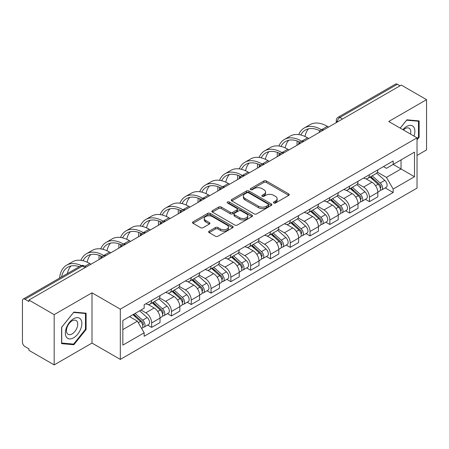 <?xml version="1.0" encoding="UTF-8"?>
<svg xmlns="http://www.w3.org/2000/svg" width="449" height="449" viewBox="0 0 449 449"><rect width="100%" height="100%" fill="white"/><g stroke="black" fill="none" stroke-linecap="round" stroke-linejoin="round"><path stroke-width="0.67" d="M273.778 202.993A1.235 0.713 0 0 0 275.523 202.993L288.758 195.354A1.762 1.016 0 0 0 289.274 194.63A1.762 1.016 0 0 0 288.758 193.912L266.336 180.969A1.762 1.016 0 0 0 263.844 180.969L250.609 188.608A1.235 0.713 0 0 0 250.245 189.113A1.235 0.713 0 0 0 250.609 189.618A1.235 0.713 0 0 0 252.349 189.618L254.067 188.625A5.635 3.255 0 0 1 262.036 188.625L263.905 189.708A5.635 3.255 0 0 1 265.555 192.009A5.635 3.255 0 0 1 263.905 194.31L262.194 195.298A1.235 0.713 0 0 0 261.834 195.803A1.235 0.713 0 0 0 262.194 196.303A1.235 0.713 0 0 0 263.939 196.303L265.651 195.315A5.635 3.255 0 0 1 273.621 195.315L275.49 196.393A5.635 3.255 0 0 1 277.145 198.694A5.635 3.255 0 0 1 275.49 201L273.778 201.988A1.235 0.713 0 0 0 273.419 202.488A1.235 0.713 0 0 0 273.778 202.993L273.778 201.988M209.155 231.168A1.762 1.016 0 0 0 208.639 231.892A1.762 1.016 0 0 0 209.155 232.61L215.447 236.241A1.762 1.016 0 0 0 217.939 236.241L232.638 227.755A1.762 1.016 0 0 0 233.154 227.037A1.762 1.016 0 0 0 232.638 226.313L210.216 213.37A1.762 1.016 0 0 0 207.724 213.37L193.025 221.857A1.762 1.016 0 0 0 192.509 222.575A1.762 1.016 0 0 0 193.025 223.293L200.619 227.682A1.762 1.016 0 0 0 203.111 227.682L209.402 224.051A1.762 1.016 0 0 0 209.919 223.333A1.762 1.016 0 0 0 209.402 222.609L205.636 220.437A4.715 2.722 0 0 1 204.256 218.511A4.715 2.722 0 0 1 207.163 215.997A4.715 2.722 0 0 1 212.298 216.586L227.065 225.112A4.715 2.722 0 0 1 228.446 227.037A4.715 2.722 0 0 1 225.533 229.546A4.715 2.722 0 0 1 220.397 228.956L217.939 227.536A1.762 1.016 0 0 0 215.447 227.536L209.155 231.168L209.155 232.61M120.304 309.148L92 292.804L54.177 314.642L28.921 300.061L401.294 85.074L426.55 99.656L388.727 121.494L417.031 137.832L120.304 309.148L120.304 359.413L417.031 188.097L417.031 137.832M254.19 213.87A1.762 1.016 0 0 0 256.682 213.87L271.381 205.384A1.762 1.016 0 0 0 271.898 204.665A1.762 1.016 0 0 0 271.381 203.947L248.959 190.999A1.762 1.016 0 0 0 246.467 190.999L231.768 199.485A1.762 1.016 0 0 0 231.252 200.209A1.762 1.016 0 0 0 231.768 200.928L254.19 213.87M227.963 203.262A1.235 0.713 0 0 1 229.214 203.436L229.214 201.971L252.007 215.133A1.762 1.016 0 0 1 252.523 215.851A1.762 1.016 0 0 1 252.007 216.57L237.308 225.056A1.762 1.016 0 0 1 234.816 225.056L212.394 212.108L212.394 210.671A1.762 1.016 0 0 0 211.877 211.389A1.762 1.016 0 0 0 212.394 212.108M212.394 210.671L218.685 207.04A1.762 1.016 0 0 1 221.177 207.04L230.27 212.293A1.762 1.016 0 0 0 232.762 212.293L236.937 209.879A1.762 1.016 0 0 0 237.454 209.161A1.762 1.016 0 0 0 236.937 208.443L227.469 202.976A1.235 0.713 0 0 1 227.104 202.471A1.235 0.713 0 0 1 227.868 201.814A1.235 0.713 0 0 1 229.214 201.971M54.177 314.642L54.177 364.908L28.921 350.327L28.921 348.862L24.987 346.589A3.592 2.071 -120 0 1 22.45 342.194L22.45 300.718A3.592 2.071 -120 0 1 23.191 299.079L80.685 265.887A3.592 2.071 60 0 1 82.481 266.061L24.987 299.253A3.592 2.071 -120 0 0 23.191 299.079M417.031 155.416L426.55 149.921L426.55 99.656M54.177 364.908L92 343.075L120.304 359.413M28.921 300.061L28.921 301.526L24.987 299.253M342.531 119.002L339.865 117.464A3.592 2.071 60 0 0 338.069 117.284L395.563 84.092A3.592 2.071 60 0 1 397.359 84.266L339.865 117.464A3.592 2.071 120 0 0 337.328 121.859L337.328 122.005M400.025 85.81L397.359 84.266M369.437 174.689A8.256 4.765 60 0 1 367.725 178.393L376.105 173.561A8.256 4.765 -120 0 0 377.817 169.851M357.55 183.579L363.6 187.07A8.256 4.765 60 0 1 369.437 197.184L377.817 192.346A8.256 4.765 -120 0 0 371.974 182.238L365.98 178.775M377.817 192.346L377.817 196.819L369.437 201.652L365.424 199.334M367.725 178.393A8.256 4.765 60 0 1 363.662 178.023M369.437 197.184L369.437 201.652M349.636 186.122A8.256 4.765 60 0 1 347.93 189.826L356.304 184.988A8.256 4.765 -120 0 0 358.016 181.284M345.623 210.766L349.636 213.084L358.016 208.246L358.016 203.779A8.256 4.765 -120 0 0 352.179 193.665L346.179 190.208M347.93 189.826A8.256 4.765 60 0 1 343.867 189.456M337.749 195.012L343.799 198.503A8.256 4.765 60 0 1 349.636 208.617L349.636 213.084M329.841 197.549A8.256 4.765 60 0 1 328.129 201.259L336.509 196.421A8.256 4.765 -120 0 0 338.215 192.716M325.822 222.199L329.841 224.517L338.215 219.679L338.215 215.211A8.256 4.765 -120 0 0 332.378 205.098L326.384 201.635M328.129 201.259A8.256 4.765 60 0 1 324.066 200.883M317.954 206.439L324.004 209.936A8.256 4.765 60 0 1 329.841 220.044L329.841 224.517M310.04 208.981A8.256 4.765 60 0 1 308.334 212.686L316.708 207.853A8.256 4.765 -120 0 0 318.42 204.143M306.027 233.626L310.04 235.944L318.42 231.112L318.42 226.638A8.256 4.765 -120 0 0 312.577 216.53L306.583 213.067M308.334 212.686A8.256 4.765 60 0 1 304.265 212.315M298.153 217.872L304.203 221.363A8.256 4.765 60 0 1 310.04 231.476L310.04 235.944M290.245 220.414A8.256 4.765 60 0 1 288.533 224.118L296.907 219.28A8.256 4.765 -120 0 0 298.619 215.576M286.226 245.059L290.245 247.377L298.619 242.539L298.619 238.071A8.256 4.765 -120 0 0 292.782 227.957L286.788 224.5M288.533 224.118A8.256 4.765 60 0 1 284.47 223.748M278.352 229.304L284.402 232.795A8.256 4.765 60 0 1 290.245 242.909L290.245 247.377M270.444 231.841A8.256 4.765 60 0 1 268.732 235.551L277.112 230.713A8.256 4.765 -120 0 0 278.818 227.009M266.425 256.491L270.444 258.809L278.818 253.971L278.818 249.504A8.256 4.765 -120 0 0 272.981 239.39L266.987 235.927M268.732 235.551A8.256 4.765 60 0 1 264.669 235.175M258.557 240.731L264.607 244.228A8.256 4.765 60 0 1 270.444 254.336L270.444 258.809M250.643 243.274A8.256 4.765 60 0 1 248.937 246.978L257.311 242.146A8.256 4.765 -120 0 0 259.022 238.436M246.63 267.918L250.643 270.236L259.022 265.404L259.022 260.931A8.256 4.765 -120 0 0 253.185 250.823L247.186 247.36M248.937 246.978A8.256 4.765 60 0 1 244.868 246.608M238.756 252.164L244.806 255.655A8.256 4.765 60 0 1 250.643 265.769L250.643 270.236M230.848 254.706A8.256 4.765 60 0 1 229.136 258.411L237.51 253.573A8.256 4.765 -120 0 0 239.222 249.869M226.829 279.351L230.848 281.669L239.222 276.831L239.222 272.363A8.256 4.765 -120 0 0 233.385 262.25L227.39 258.792M229.136 258.411A8.256 4.765 60 0 1 225.072 258.04M218.96 263.597L225.005 267.088A8.256 4.765 60 0 1 230.848 277.201L230.848 281.669M211.047 266.134A8.256 4.765 60 0 1 209.335 269.843L217.714 265.005A8.256 4.765 -120 0 0 219.421 261.301M207.028 290.784L211.047 293.102L219.421 288.264L219.421 283.796A8.256 4.765 -120 0 0 213.584 273.682L207.59 270.219M209.335 269.843A8.256 4.765 60 0 1 205.272 269.467M199.16 275.024L205.21 278.52A8.256 4.765 60 0 1 211.047 288.628L211.047 293.102M191.246 277.566A8.256 4.765 60 0 1 189.54 281.27L197.914 276.438A8.256 4.765 -120 0 0 199.625 272.728M187.233 302.211L191.246 304.529L199.625 299.696L199.625 295.223A8.256 4.765 -120 0 0 193.788 285.115L187.789 281.652M189.54 281.27A8.256 4.765 60 0 1 185.476 280.9M179.359 286.456L185.409 289.947A8.256 4.765 60 0 1 191.246 300.061L191.246 304.529M171.451 288.999A8.256 4.765 60 0 1 169.739 292.703L178.118 287.865A8.256 4.765 -120 0 0 179.825 284.161M167.432 313.643L171.451 315.961L179.825 311.123L179.825 306.656A8.256 4.765 -120 0 0 173.988 296.542L167.993 293.085M169.739 292.703A8.256 4.765 60 0 1 165.675 292.333M159.563 297.889L165.614 301.38A8.256 4.765 60 0 1 171.451 311.494L171.451 315.961M151.65 300.426A8.256 4.765 60 0 1 149.938 304.136L158.317 299.298A8.256 4.765 -120 0 0 160.029 295.594M147.637 325.076L151.65 327.394L160.029 322.556L160.029 318.088A8.256 4.765 -120 0 0 154.187 307.975L148.192 304.512M149.938 304.136A8.256 4.765 60 0 1 145.874 303.76M140.992 310.029L145.813 312.813A8.256 4.765 60 0 1 151.65 322.921L151.65 327.394M383.463 166.59L386.443 168.313L414.494 152.121L401.041 159.889L401.041 168.976L386.443 177.4L377.351 172.147M122.841 329.588L137.433 321.164L144.163 332.816L122.841 345.124L122.841 320.502L144.163 308.194L144.163 304.753L393.172 160.989L393.172 164.429L414.494 176.743L393.172 189.051L386.443 177.4M414.494 152.121L414.494 176.743M144.163 332.816L144.163 336.262L393.172 192.498L393.172 189.051M417.031 139.847L419.125 137.242L419.125 120.91L406.878 119.816L400.205 128.117M92 292.804L92 343.075M61.603 343.653L73.849 344.748L86.096 329.51L86.096 313.183L73.849 312.089L61.603 327.327L61.603 343.653M137.433 321.164L129.565 316.624M385.22 187.907L393.172 192.498M418.49 136.872L419.125 137.242M72.558 344.001L73.849 344.748M85.462 329.145L86.096 329.51M274.272 203.167L275.49 202.465A5.635 3.255 0 0 0 277.145 200.164L277.145 198.694M265.555 192.009L265.555 193.474A5.635 3.255 0 0 1 263.905 195.775L262.687 196.477M288.735 195.366L266.336 182.434A1.762 1.016 0 0 0 263.844 182.434L251.103 189.792M271.359 205.401L248.959 192.464A1.762 1.016 0 0 0 246.467 192.464L231.791 200.939M268.266 205.171A1.235 0.713 0 0 0 268.625 204.665A1.235 0.713 0 0 0 268.266 204.16L248.583 192.801A1.235 0.713 0 0 0 246.838 192.801L245.031 193.839A5.635 3.255 0 0 0 243.38 196.146A5.635 3.255 0 0 0 245.031 198.447L258.489 206.214A5.635 3.255 0 0 0 266.459 206.214L268.266 205.171L268.266 206.635A1.235 0.713 0 0 0 268.625 206.13L268.625 204.665M243.38 196.146L243.38 197.611A5.635 3.255 0 0 0 245.031 199.912L245.031 198.447M268.266 206.635L266.459 207.679A5.635 3.255 0 0 1 258.489 207.679L245.031 199.912M212.416 212.124L218.685 208.504L218.685 207.04M237.454 209.161L237.454 210.626A1.762 1.016 0 0 1 236.937 211.344L232.762 213.758A1.762 1.016 0 0 1 230.27 213.758L221.177 208.504A1.762 1.016 0 0 0 218.685 208.504M229.214 203.436L251.984 216.581M239.71 217.737A4.715 2.722 0 0 0 244.845 218.326A4.715 2.722 0 0 0 247.753 215.812A4.715 2.722 0 0 0 246.372 213.892L241.169 210.89A1.762 1.016 0 0 0 238.677 210.89L234.507 213.297A1.762 1.016 0 0 0 233.991 214.016A1.762 1.016 0 0 0 234.507 214.734L239.71 217.737L239.71 219.202A4.715 2.722 0 0 0 244.845 219.791A4.715 2.722 0 0 0 247.753 217.282L247.753 215.812M233.991 214.016L233.991 215.481A1.762 1.016 0 0 0 234.507 216.199L234.507 214.734M239.71 219.202L234.507 216.199M228.446 227.037L228.446 228.502A4.715 2.722 0 0 1 225.533 231.016A4.715 2.722 0 0 1 220.397 230.421L217.939 229.001A1.762 1.016 0 0 0 215.447 229.001L209.178 232.621M204.256 218.511L204.256 219.976A4.715 2.722 0 0 0 205.636 221.901L205.636 220.437M209.38 224.062L205.636 221.901M232.616 227.766L210.216 214.835A1.762 1.016 0 0 0 207.724 214.835L193.048 223.31M370.01 177.08L378.08 184.275A4.484 2.593 60 0 1 379.489 191.218L377.811 192.183M370.223 177.271L374.023 179.46M370.823 176.609L379.803 184.618A2.155 1.246 60 0 1 380.477 187.951A2.155 1.246 60 0 1 380.281 188.024M372.17 175.834L380.236 183.029A4.484 2.593 60 0 1 381.644 189.972A4.484 2.593 60 0 1 380.292 190.112M376.666 173.129L384.804 180.391A4.484 2.593 60 0 1 386.213 187.334L381.644 189.972M328.573 127.061L327.366 126.365A34.64 19.997 -120 0 0 310.046 124.648L304.209 128.021A34.64 19.997 -120 0 0 298.697 134.593M321.675 129.823L321.529 129.733A34.64 19.997 -120 0 0 304.209 128.021M297.171 140.969A34.64 19.997 -120 0 0 297.03 143.876L297.03 145.268M298.686 144.314A32.306 18.65 60 0 1 298.86 141.626M300.785 134.986A32.306 18.65 60 0 1 305.376 130.042A32.306 18.65 60 0 1 320.002 130.816M304.978 136.462A32.306 18.65 60 0 1 308.558 128.818M350.209 188.507L358.28 195.708A4.484 2.593 60 0 1 359.688 202.645L358.016 203.61M350.428 188.698L354.222 190.892M351.028 188.041L360.003 196.05A2.155 1.246 60 0 1 360.676 199.378A2.155 1.246 60 0 1 360.48 199.457M352.37 187.261L360.435 194.462A4.484 2.593 60 0 1 361.843 201.399A4.484 2.593 60 0 1 360.491 201.545M356.865 184.561L365.003 191.824A4.484 2.593 60 0 1 366.412 198.761L361.843 201.399M330.413 199.94L338.479 207.141A4.484 2.593 60 0 1 339.887 214.078L338.215 215.043M330.627 200.131L334.426 202.325M331.227 199.468L340.202 207.477A2.155 1.246 60 0 1 340.881 210.811A2.155 1.246 60 0 1 340.684 210.89M332.569 198.694L340.639 205.895A4.484 2.593 60 0 1 342.048 212.832A4.484 2.593 60 0 1 340.69 212.978M337.07 195.994L345.208 203.257A4.484 2.593 60 0 1 346.617 210.194L342.048 212.832M413.978 136.069A11.668 6.735 120 0 0 413.77 127.112A11.668 6.735 120 0 0 402.888 129.666M410.493 134.055A7.987 4.613 120 0 0 410.016 129.048A7.987 4.613 120 0 0 409.118 128.218A7.987 4.613 120 0 0 403.37 129.946M400.233 128.133L406.626 120.18L418.49 121.236L418.49 137.063L417.031 138.876M417.705 120.787L418.49 121.236M80.741 319.385A11.668 6.735 120 0 0 69.472 322.404A11.668 6.735 120 0 0 66.452 337.16A11.668 6.735 120 0 0 77.722 334.14A11.668 6.735 120 0 0 80.741 319.385M76.987 321.321A7.987 4.613 120 0 0 76.089 320.485A7.987 4.613 120 0 0 68.658 324.217A7.987 4.613 120 0 0 67.204 333.489A7.987 4.613 120 0 0 68.102 334.32A7.987 4.613 120 0 0 75.533 330.593A7.987 4.613 120 0 0 76.987 321.321M73.597 344.097L61.732 343.036L61.732 327.214L73.597 312.448L85.462 313.509L85.462 329.33L73.597 344.097M84.676 313.054L85.462 313.509M308.772 138.494L307.565 137.798A34.64 19.997 -120 0 0 290.245 136.081L284.408 139.448A34.64 19.997 -120 0 0 278.896 146.026M301.88 141.25L301.728 141.166A34.64 19.997 -120 0 0 284.408 139.448M277.37 152.402A34.64 19.997 -120 0 0 277.235 155.309L277.235 156.701M278.885 155.747A32.306 18.65 60 0 1 279.065 153.058M280.99 146.419A32.306 18.65 60 0 1 285.575 141.469A32.306 18.65 60 0 1 300.201 142.249M285.182 147.889A32.306 18.65 60 0 1 288.758 140.245M288.971 149.921L287.77 149.225A34.64 19.997 -120 0 0 270.45 147.508L264.607 150.881A34.64 19.997 -120 0 0 259.095 157.453M282.079 152.682L281.927 152.598A34.64 19.997 -120 0 0 264.607 150.881M257.569 163.829A34.64 19.997 -120 0 0 257.434 166.742L257.434 168.128M259.09 167.174A32.306 18.65 60 0 1 259.264 164.486M261.189 157.846A32.306 18.65 60 0 1 265.774 152.901A32.306 18.65 60 0 1 280.406 153.681M265.381 159.322A32.306 18.65 60 0 1 268.962 151.678M310.613 211.372L318.683 218.568A4.484 2.593 60 0 1 320.092 225.51L318.414 226.476M310.826 211.563L314.626 213.752M311.426 210.901L320.406 218.91A2.155 1.246 60 0 1 321.08 222.244A2.155 1.246 60 0 1 320.883 222.317M312.773 210.126L320.839 217.322A4.484 2.593 60 0 1 322.247 224.264A4.484 2.593 60 0 1 320.895 224.405M317.269 207.421L325.407 214.684A4.484 2.593 60 0 1 326.816 221.626L322.247 224.264M290.817 222.799L298.882 230A4.484 2.593 60 0 1 300.291 236.937L298.619 237.903M291.031 222.99L294.825 225.185M291.631 222.328L300.606 230.343A2.155 1.246 60 0 1 301.285 233.671A2.155 1.246 60 0 1 301.088 233.749M292.973 221.553L301.038 228.754A4.484 2.593 60 0 1 302.446 235.691A4.484 2.593 60 0 1 301.094 235.837M297.474 218.854L305.612 226.116A4.484 2.593 60 0 1 307.021 233.053L302.446 235.691M271.016 234.232L279.082 241.433A4.484 2.593 60 0 1 280.49 248.37L278.818 249.335M271.23 234.423L275.029 236.612M271.83 233.761L280.805 241.77A2.155 1.246 60 0 1 281.484 245.103A2.155 1.246 60 0 1 281.287 245.182M273.172 232.986L281.242 240.187A4.484 2.593 60 0 1 282.651 247.124A4.484 2.593 60 0 1 281.293 247.27M277.673 230.286L285.811 237.549A4.484 2.593 60 0 1 287.22 244.486L282.651 247.124M269.175 161.354L267.969 160.658A34.64 19.997 -120 0 0 250.649 158.94L244.812 162.314A34.64 19.997 -120 0 0 239.3 168.886M262.278 164.115L262.132 164.025A34.64 19.997 -120 0 0 244.812 162.314M237.774 175.262A34.64 19.997 -120 0 0 237.633 178.169L237.633 179.561M239.289 178.607A32.306 18.65 60 0 1 239.469 175.918M241.388 169.279A32.306 18.65 60 0 1 245.979 164.334A32.306 18.65 60 0 1 260.605 165.109M245.586 170.755A32.306 18.65 60 0 1 249.161 163.11M249.375 172.786L248.168 172.09A34.64 19.997 -120 0 0 230.848 170.373L225.011 173.741A34.64 19.997 -120 0 0 219.499 180.318M242.482 175.542L242.331 175.458A34.64 19.997 -120 0 0 225.011 173.741M217.973 186.694A34.64 19.997 -120 0 0 217.838 189.601L217.838 190.993M219.494 190.039A32.306 18.65 60 0 1 219.668 187.351M221.593 180.711A32.306 18.65 60 0 1 226.178 175.761A32.306 18.65 60 0 1 240.804 176.541M225.785 182.182A32.306 18.65 60 0 1 229.36 174.538M229.579 184.213L228.373 183.518A34.64 19.997 -120 0 0 211.052 181.8L205.21 185.173A34.64 19.997 -120 0 0 199.698 191.745M222.682 186.975L222.53 186.891A34.64 19.997 -120 0 0 205.21 185.173M198.177 198.121A34.64 19.997 -120 0 0 198.037 201.034L198.037 202.42M199.693 201.466A32.306 18.65 60 0 1 199.867 198.778M201.792 192.138A32.306 18.65 60 0 1 206.377 187.194A32.306 18.65 60 0 1 221.009 187.974M205.984 193.614A32.306 18.65 60 0 1 209.565 185.97M251.216 245.665L259.286 252.86A4.484 2.593 60 0 1 260.695 259.797L259.017 260.768M251.429 245.856L255.228 248.044M252.029 245.193L261.009 253.202A2.155 1.246 60 0 1 261.683 256.536A2.155 1.246 60 0 1 261.486 256.609M253.376 244.419L261.441 251.614A4.484 2.593 60 0 1 262.85 258.557A4.484 2.593 60 0 1 261.498 258.697M257.872 241.714L266.01 248.976A4.484 2.593 60 0 1 267.419 255.919L262.85 258.557M209.778 195.646L208.572 194.95A34.64 19.997 -120 0 0 191.252 193.233L185.415 196.606A34.64 19.997 -120 0 0 179.903 203.178M202.886 198.407L202.735 198.318A34.64 19.997 -120 0 0 185.415 196.606M178.376 209.554A34.64 19.997 -120 0 0 178.242 212.461L178.242 213.853M179.892 212.899A32.306 18.65 60 0 1 180.071 210.211M181.991 203.571A32.306 18.65 60 0 1 186.582 198.626A32.306 18.65 60 0 1 201.208 199.401M186.189 205.047A32.306 18.65 60 0 1 189.764 197.403M231.42 257.092L239.485 264.293A4.484 2.593 60 0 1 240.894 271.23L239.222 272.195M231.633 257.283L235.428 259.477M232.234 256.62L241.208 264.635A2.155 1.246 60 0 1 241.888 267.963A2.155 1.246 60 0 1 241.691 268.042M233.575 255.846L241.646 263.047A4.484 2.593 60 0 1 243.055 269.984A4.484 2.593 60 0 1 241.697 270.13M238.077 253.146L246.215 260.409A4.484 2.593 60 0 1 247.624 267.346L243.055 269.984M189.978 207.079L188.771 206.377A34.64 19.997 -120 0 0 171.451 204.665L165.614 208.033A34.64 19.997 -120 0 0 160.102 214.611M183.085 209.835L182.934 209.75A34.64 19.997 -120 0 0 165.614 208.033M158.576 220.987A34.64 19.997 -120 0 0 158.441 223.894L158.441 225.286M160.097 224.332A32.306 18.65 60 0 1 160.271 221.643M162.196 215.004A32.306 18.65 60 0 1 166.781 210.053A32.306 18.65 60 0 1 181.407 210.834M166.388 216.474A32.306 18.65 60 0 1 169.969 208.83M211.619 268.524L219.684 275.725A4.484 2.593 60 0 1 221.093 282.662L219.421 283.628M211.833 268.715L215.632 270.904M212.433 268.053L221.413 276.062A2.155 1.246 60 0 1 222.087 279.396A2.155 1.246 60 0 1 221.89 279.474M213.775 267.278L221.845 274.479A4.484 2.593 60 0 1 223.254 281.416A4.484 2.593 60 0 1 221.896 281.562M218.276 264.579L226.414 271.841A4.484 2.593 60 0 1 227.823 278.778L223.254 281.416M170.182 218.506L168.976 217.81A34.64 19.997 -120 0 0 151.655 216.092L145.818 219.466A34.64 19.997 -120 0 0 140.307 226.038M163.284 221.267L163.139 221.183A34.64 19.997 -120 0 0 145.818 219.466M138.78 232.414A34.64 19.997 -120 0 0 138.64 235.327L138.64 236.713M140.296 235.759A32.306 18.65 60 0 1 140.47 233.07M142.395 226.431A32.306 18.65 60 0 1 146.98 221.486A32.306 18.65 60 0 1 161.612 222.266M146.587 227.907A32.306 18.65 60 0 1 150.168 220.263M191.818 279.957L199.889 287.152A4.484 2.593 60 0 1 201.298 294.089L199.625 295.06M192.032 280.148L195.831 282.337M192.632 279.486L201.612 287.495A2.155 1.246 60 0 1 202.286 290.823A2.155 1.246 60 0 1 202.089 290.901M193.979 278.711L202.044 285.906A4.484 2.593 60 0 1 203.453 292.849A4.484 2.593 60 0 1 202.101 292.989M198.475 276.006L206.613 283.268A4.484 2.593 60 0 1 208.022 290.211L203.453 292.849M150.381 229.939L149.175 229.243A34.64 19.997 -120 0 0 131.854 227.525L126.017 230.898A34.64 19.997 -120 0 0 120.506 237.47M143.489 232.7L143.338 232.61A34.64 19.997 -120 0 0 126.017 230.898M118.979 243.846A34.64 19.997 -120 0 0 118.845 246.754L118.845 248.145M120.495 247.191A32.306 18.65 60 0 1 120.674 244.503M122.599 237.863A32.306 18.65 60 0 1 127.185 232.919A32.306 18.65 60 0 1 141.811 233.693M126.792 239.339A32.306 18.65 60 0 1 130.367 231.695M172.023 291.384L180.088 298.585A4.484 2.593 60 0 1 181.497 305.522L179.825 306.487M172.236 291.575L176.03 293.769M172.837 290.913L181.811 298.927A2.155 1.246 60 0 1 182.49 302.256A2.155 1.246 60 0 1 182.294 302.334M174.178 290.138L182.249 297.339A4.484 2.593 60 0 1 183.658 304.276A4.484 2.593 60 0 1 182.3 304.422M178.68 287.439L186.818 294.701A4.484 2.593 60 0 1 188.226 301.638L183.658 304.276M130.58 241.371L129.379 240.67A34.64 19.997 -120 0 0 112.054 238.958L106.217 242.325A34.64 19.997 -120 0 0 100.705 248.903M123.688 244.127L123.537 244.043A34.64 19.997 -120 0 0 106.217 242.325M99.178 255.279A34.64 19.997 -120 0 0 99.044 258.186L99.044 259.578M100.699 258.624A32.306 18.65 60 0 1 100.873 255.936M102.799 249.296A32.306 18.65 60 0 1 107.384 244.346A32.306 18.65 60 0 1 122.01 245.126M106.991 250.767A32.306 18.65 60 0 1 110.572 243.122M152.222 302.817L160.293 310.018A4.484 2.593 60 0 1 161.702 316.955L160.024 317.92M152.436 303.008L156.235 305.197M153.036 302.345L162.016 310.354A2.155 1.246 60 0 1 162.69 313.688A2.155 1.246 60 0 1 162.493 313.767M154.383 301.571L162.448 308.772A4.484 2.593 60 0 1 163.857 315.709A4.484 2.593 60 0 1 162.504 315.855M158.879 298.871L167.017 306.134A4.484 2.593 60 0 1 168.426 313.071L163.857 315.709M110.785 252.798L109.578 252.102A34.64 19.997 -120 0 0 92.258 250.385L86.421 253.758A34.64 19.997 -120 0 0 80.91 260.33M103.887 255.56L103.741 255.475A34.64 19.997 -120 0 0 86.421 253.758M82.998 260.723A32.306 18.65 60 0 1 87.589 255.778A32.306 18.65 60 0 1 102.215 256.559M87.19 262.199A32.306 18.65 60 0 1 90.771 254.555M132.915 314.687L140.492 321.445A4.484 2.593 60 0 1 141.901 328.382L141.676 328.511M132.994 314.642L136.434 316.629M133.729 314.216L142.215 321.787A2.155 1.246 60 0 1 142.889 325.115A2.155 1.246 60 0 1 142.692 325.194M135.076 313.441L142.647 320.199A4.484 2.593 60 0 1 144.056 327.141A4.484 2.593 60 0 1 142.703 327.282M139.645 310.803L147.216 317.561A4.484 2.593 60 0 1 148.625 324.504L144.056 327.141M90.984 264.231L89.778 263.535A34.64 19.997 -120 0 0 72.457 261.818L66.62 265.191A34.64 19.997 -120 0 0 59.588 278.066M81.376 265.578A34.64 19.997 -120 0 0 66.62 265.191M61.569 276.921A32.306 18.65 60 0 1 67.788 267.211A32.306 18.65 60 0 1 79.305 266.684M67.412 273.548A32.306 18.65 60 0 1 70.97 265.988M337.457 121.932L337.328 121.859A3.592 2.071 -0 0 1 336.279 120.394L336.279 122.611M171.451 311.494L179.825 306.656M191.246 300.061L199.625 295.223M211.047 288.628L219.421 283.796M230.848 277.201L239.222 272.363M250.643 265.769L259.022 260.931M270.444 254.336L278.818 249.504M290.245 242.909L298.619 238.071M310.04 231.476L318.42 226.638M329.841 220.044L338.215 215.211M349.636 208.617L358.016 203.779M151.65 322.921L160.029 318.088M145.813 312.813L154.187 307.975M165.614 301.38L173.988 296.542M185.409 289.947L193.788 285.115M205.21 278.52L213.584 273.682M225.005 267.088L233.385 262.25M244.806 255.655L253.185 250.823M264.607 244.228L272.981 239.39M284.402 232.795L292.782 227.957M304.203 221.363L312.577 216.53M324.004 209.936L332.378 205.098M343.799 198.503L352.179 193.665M363.6 187.07L371.974 182.238M323.398 130.047A3.592 2.071 120 0 0 321.815 130.962M303.597 141.48A3.592 2.071 120 0 0 302.014 142.395M283.802 152.907A3.592 2.071 120 0 0 282.213 153.822M264.001 164.34A3.592 2.071 120 0 0 262.418 165.254M244.205 175.772A3.592 2.071 120 0 0 242.617 176.687M224.405 187.199A3.592 2.071 120 0 0 222.822 188.114M204.604 198.632A3.592 2.071 120 0 0 203.021 199.547M184.808 210.065A3.592 2.071 120 0 0 183.22 210.979M165.008 221.492A3.592 2.071 120 0 0 163.425 222.407M145.207 232.924A3.592 2.071 120 0 0 143.624 233.839M125.411 244.357A3.592 2.071 120 0 0 123.823 245.272M105.61 255.784A3.592 2.071 120 0 0 104.028 256.699M85.147 267.598L82.481 266.061A3.592 2.071 120 0 1 84.277 265.887A3.592 3.592 0 0 0 80.685 265.887M275.49 202.465L275.49 201M262.194 196.303L262.194 195.298M263.905 195.775L263.905 194.31M250.609 189.618L250.609 188.608M263.844 182.434L263.844 180.969M266.336 182.434L266.336 180.969M288.758 195.354L288.758 193.912M231.768 200.928L231.768 199.485M246.467 192.464L246.467 190.999M248.959 192.464L248.959 190.999M271.381 205.384L271.381 203.947M258.489 207.679L258.489 206.214M266.459 207.679L266.459 206.214M221.177 208.504L221.177 207.04M230.27 213.758L230.27 212.293M232.762 213.758L232.762 212.293M236.937 211.344L236.937 209.879M252.007 216.57L252.007 215.133M215.447 229.001L215.447 227.536M217.939 229.001L217.939 227.536M220.397 230.421L220.397 228.956M209.402 224.051L209.402 222.609M193.025 223.293L193.025 221.857M207.724 214.835L207.724 213.37M210.216 214.835L210.216 213.37M232.638 227.755L232.638 226.313M378.08 184.275L375.56 185.729M380.926 186.964L380.118 187.429M384.804 180.391L380.236 183.029M321.529 129.733L327.366 126.365M358.28 195.708L355.765 197.162M361.125 198.396L360.317 198.862M365.003 191.824L360.435 194.462M338.479 207.141L335.964 208.589M341.324 209.823L340.516 210.289M345.208 203.257L340.639 205.895M301.728 141.166L307.565 137.798M281.927 152.598L287.77 149.225M318.683 218.568L316.163 220.021M321.529 221.256L320.721 221.722M325.407 214.684L320.839 217.322M298.882 230L296.368 231.454M301.728 232.689L300.92 233.154M305.612 226.116L301.038 228.754M279.082 241.433L276.567 242.881M281.927 244.116L281.119 244.582M285.811 237.549L281.242 240.187M262.132 164.025L267.969 160.658M242.331 175.458L248.168 172.09M222.53 186.891L228.373 183.518M259.286 252.86L256.772 254.314M262.132 255.548L261.324 256.014M266.01 248.976L261.441 251.614M202.735 198.318L208.572 194.95M239.485 264.293L236.971 265.746M242.331 266.975L241.523 267.447M246.215 260.409L241.646 263.047M182.934 209.75L188.771 206.377M219.684 275.725L217.17 277.173M222.53 278.408L221.722 278.874M226.414 271.841L221.845 274.479M163.139 221.183L168.976 217.81M199.889 287.152L197.375 288.606M202.735 289.841L201.927 290.307M206.613 283.268L202.044 285.906M143.338 232.61L149.175 229.243M180.088 298.585L177.574 300.039M182.934 301.268L182.126 301.739M186.818 294.701L182.249 297.339M123.537 244.043L129.379 240.67M160.293 310.018L157.773 311.466M163.139 312.7L162.33 313.166M167.017 306.134L162.448 308.772M103.741 255.475L109.578 252.102M140.492 321.445L138.32 322.696M143.338 324.133L142.529 324.599M147.216 317.561L142.647 320.199M84.99 266.296L89.778 263.535M323.701 129.873A3.592 3.592 0 0 0 319.099 132.528M303.906 141.3A3.592 3.592 0 0 0 299.298 143.961M284.105 152.733A3.592 3.592 0 0 0 279.497 155.393M264.304 164.166A3.592 3.592 0 0 0 259.702 166.82M244.509 175.593A3.592 3.592 0 0 0 239.901 178.253M224.708 187.025A3.592 3.592 0 0 0 220.105 189.686M204.912 198.458A3.592 3.592 0 0 0 200.305 201.113M185.111 209.885A3.592 3.592 0 0 0 180.504 212.545M165.311 221.318A3.592 3.592 0 0 0 160.708 223.978M145.515 232.75A3.592 3.592 0 0 0 140.907 235.405M125.714 244.177A3.592 3.592 0 0 0 121.107 246.838M105.913 255.61A3.592 3.592 0 0 0 101.311 258.27M86.197 266.992L84.277 265.887M338.069 117.284A3.592 3.592 0 0 0 336.279 120.394"/></g></svg>
